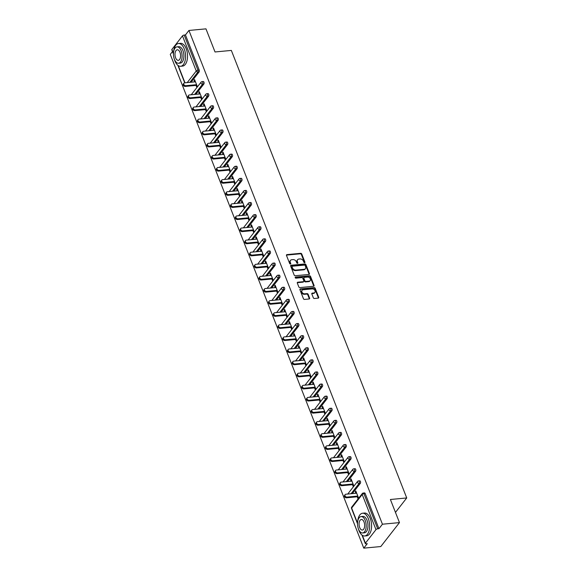 <?xml version="1.0" encoding="UTF-8"?>
<svg xmlns="http://www.w3.org/2000/svg" width="577" height="577" viewBox="0 0 577 577"><rect width="100%" height="100%" fill="white"/><g stroke="black" fill="none" stroke-linecap="round" stroke-linejoin="round"><path stroke-width="0.87" d="M304.598 262.679A0.627 0.469 37.9 0 0 304.923 262.095L301.749 254.01A0.894 0.671 37.9 0 0 300.689 253.317L286.957 254.616A0.894 0.671 37.9 0 0 286.488 255.452L289.661 263.538A0.627 0.469 37.9 0 0 290.729 263.437L290.318 262.391A2.871 2.149 37.9 0 1 290.491 260.393A2.871 2.149 37.9 0 1 291.803 259.722L292.95 259.614A2.871 2.149 37.9 0 1 296.347 261.821L296.758 262.867A0.627 0.469 37.9 0 0 297.826 262.766L297.415 261.72A2.871 2.149 37.9 0 1 297.588 259.722A2.871 2.149 37.9 0 1 298.9 259.051L300.047 258.943A2.871 2.149 37.9 0 1 303.444 261.15L303.855 262.196A0.627 0.469 37.9 0 0 304.598 262.679A0.627 0.469 37.9 0 0 304.548 262.578L301.374 254.486A0.894 0.671 37.9 0 0 300.314 253.801L286.581 255.092A0.894 0.671 37.9 0 0 286.437 255.128M290.382 264.021A0.627 0.469 37.9 0 0 290.354 263.913L289.942 262.867L290.318 262.391M297.48 263.35A0.627 0.469 37.9 0 0 297.451 263.249L297.04 262.203L297.415 261.72M313.333 297.797A0.894 0.671 37.9 0 0 314.393 298.489L318.244 298.121A0.894 0.671 37.9 0 0 318.713 297.292L315.193 288.305A0.894 0.671 37.9 0 0 314.133 287.62L300.393 288.911A0.894 0.671 37.9 0 0 299.932 289.748L303.452 298.727A0.894 0.671 37.9 0 0 304.512 299.42L309.164 298.98A0.894 0.671 37.9 0 0 309.633 298.15L308.125 294.299A0.894 0.671 37.9 0 0 307.065 293.614L304.757 293.83A2.402 1.796 37.9 0 1 302.29 292.647A2.402 1.796 37.9 0 1 302.067 290.318A2.402 1.796 37.9 0 1 303.156 289.755L312.2 288.904A2.402 1.796 37.9 0 1 314.667 290.087A2.402 1.796 37.9 0 1 314.891 292.416A2.402 1.796 37.9 0 1 313.794 292.979L312.294 293.123A0.894 0.671 37.9 0 0 311.825 293.953L313.333 297.797M188.939 30.458L205.96 28.85L215.019 51.966L231.348 50.423L406.727 497.951L390.405 499.494L399.464 522.603L382.436 524.212L188.939 30.458L185.448 34.93L184.2 35.053L197.969 70.185L199.216 70.069L185.448 34.93M308.969 274.45A0.894 0.671 37.9 0 0 309.431 273.613L305.911 264.627A0.894 0.671 37.9 0 0 304.851 263.941L291.118 265.24A0.894 0.671 37.9 0 0 290.649 266.069L294.169 275.056A0.894 0.671 37.9 0 0 295.229 275.741L308.969 274.45M310.556 276.47L314.076 285.449A0.894 0.671 37.9 0 1 313.607 286.286L299.874 287.584A0.894 0.671 37.9 0 1 298.814 286.892L297.306 283.047A0.894 0.671 37.9 0 1 297.768 282.211L303.336 281.691A0.894 0.671 37.9 0 0 303.805 280.855L302.802 278.302A0.894 0.671 37.9 0 0 301.742 277.616L295.943 278.164A0.627 0.469 37.9 0 1 295.525 277.097L309.488 275.777A0.894 0.671 37.9 0 1 310.556 276.47L310.181 276.946L313.7 285.932L314.076 285.449M395.461 512.405L406.727 497.951M173.453 54.029L171.802 49.817A1.37 0.563 -21.4 0 1 171.91 49.427L182.476 35.875A1.37 0.563 -21.4 0 1 184.2 35.053M172.48 51.555L170.273 54.397L363.77 548.15L380.798 546.542L399.464 522.603M382.436 524.212L378.945 528.691L377.704 528.806A1.37 0.563 158.6 0 0 375.973 529.636L365.414 543.181A1.37 0.563 158.6 0 0 365.299 543.57A1.37 0.563 158.6 0 0 366.02 543.794L367.26 543.671L363.77 548.15M194.831 80.21L194.016 80.282L194.579 79.568L197.428 86.831M194.016 80.282L194.651 81.891M196.029 85.403L196.865 87.553M375.973 529.636L362.205 494.496A1.37 0.563 158.6 0 1 363.936 493.667A1.37 0.714 -95.4 0 0 363.243 493.025L364.484 492.902A1.37 0.714 84.6 0 1 365.176 493.551L363.936 493.667L377.704 528.806M378.945 528.691L365.176 493.551M199.216 70.069A1.37 0.714 84.6 0 1 199.108 71.952L191.095 82.23M360.329 483.331L359.089 483.454A1.37 0.714 84.6 0 0 359.19 481.571A1.37 0.714 -95.4 0 0 358.505 480.922L359.745 480.807A1.37 0.714 84.6 0 1 360.437 481.456A1.37 0.714 84.6 0 1 360.329 483.331L352.316 493.616M355.591 471.236L354.343 471.351A1.37 0.714 84.6 0 0 354.451 469.469A1.37 0.714 -95.4 0 0 353.759 468.827L355.006 468.704A1.37 0.714 84.6 0 1 355.692 469.353A1.37 0.714 84.6 0 1 355.591 471.236L347.57 481.514M350.845 459.133L349.604 459.256A1.37 0.714 84.6 0 0 349.705 457.373A1.37 0.714 -95.4 0 0 349.02 456.724L350.261 456.609A1.37 0.714 84.6 0 1 350.953 457.251A1.37 0.714 84.6 0 1 350.845 459.133L342.832 469.411M346.106 447.038L344.858 447.153A1.37 0.714 84.6 0 0 344.967 445.271A1.37 0.714 -95.4 0 0 344.274 444.622L345.522 444.506A1.37 0.714 84.6 0 1 346.207 445.156A1.37 0.714 84.6 0 1 346.106 447.038L338.093 457.316M341.36 434.935L340.12 435.051A1.37 0.714 84.6 0 0 340.221 433.176A1.37 0.714 -95.4 0 0 339.536 432.526L340.776 432.411A1.37 0.714 84.6 0 1 341.469 433.053A1.37 0.714 84.6 0 1 341.36 434.935L333.347 445.213M336.622 422.84L335.374 422.955A1.37 0.714 84.6 0 0 335.482 421.073A1.37 0.714 -95.4 0 0 334.79 420.424L336.038 420.308A1.37 0.714 84.6 0 1 336.723 420.958A1.37 0.714 84.6 0 1 336.622 422.84L328.609 433.118M331.883 410.737L330.635 410.853A1.37 0.714 84.6 0 0 330.736 408.97A1.37 0.714 -95.4 0 0 330.051 408.328L331.292 408.206A1.37 0.714 84.6 0 1 331.984 408.855A1.37 0.714 84.6 0 1 331.883 410.737L323.863 421.015M327.137 398.635L325.897 398.757A1.37 0.714 84.6 0 0 325.998 396.875A1.37 0.714 -95.4 0 0 325.313 396.226L326.553 396.111A1.37 0.714 84.6 0 1 327.246 396.76A1.37 0.714 84.6 0 1 327.137 398.635L319.124 408.92M322.399 386.54L321.151 386.655A1.37 0.714 84.6 0 0 321.259 384.772A1.37 0.714 -95.4 0 0 320.567 384.123L321.815 384.008A1.37 0.714 84.6 0 1 322.5 384.657A1.37 0.714 84.6 0 1 322.399 386.54L314.378 396.817M317.653 374.437L316.412 374.56A1.37 0.714 84.6 0 0 316.513 372.677A1.37 0.714 -95.4 0 0 315.828 372.028L317.069 371.913A1.37 0.714 84.6 0 1 317.761 372.554A1.37 0.714 84.6 0 1 317.653 374.437L309.64 384.715M312.914 362.342L311.667 362.457A1.37 0.714 84.6 0 0 311.775 360.575A1.37 0.714 -95.4 0 0 311.082 359.925L312.33 359.81A1.37 0.714 84.6 0 1 313.015 360.459A1.37 0.714 84.6 0 1 312.914 362.342L304.901 372.619M308.168 350.239L306.928 350.354A1.37 0.714 84.6 0 0 307.029 348.472A1.37 0.714 -95.4 0 0 306.344 347.83L307.584 347.707A1.37 0.714 84.6 0 1 308.277 348.357A1.37 0.714 84.6 0 1 308.168 350.239L300.155 360.517M303.43 338.136L302.182 338.259A1.37 0.714 84.6 0 0 302.29 336.377A1.37 0.714 -95.4 0 0 301.598 335.727L302.846 335.612A1.37 0.714 84.6 0 1 303.531 336.261A1.37 0.714 84.6 0 1 303.43 338.136L295.417 348.421M298.684 326.041L297.443 326.156A1.37 0.714 84.6 0 0 297.544 324.274A1.37 0.714 -95.4 0 0 296.859 323.632L298.1 323.509A1.37 0.714 84.6 0 1 298.792 324.159A1.37 0.714 84.6 0 1 298.684 326.041L290.671 336.319M293.945 313.938L292.705 314.061A1.37 0.714 84.6 0 0 292.806 312.179A1.37 0.714 -95.4 0 0 292.113 311.53L293.361 311.414A1.37 0.714 84.6 0 1 294.046 312.056A1.37 0.714 84.6 0 1 293.945 313.938L285.932 324.216M289.207 301.843L287.959 301.959A1.37 0.714 84.6 0 0 288.067 300.076A1.37 0.714 -95.4 0 0 287.375 299.427L288.623 299.312A1.37 0.714 84.6 0 1 289.308 299.961A1.37 0.714 84.6 0 1 289.207 301.843L281.187 312.121M284.461 289.741L283.22 289.856A1.37 0.714 84.6 0 0 283.321 287.981A1.37 0.714 -95.4 0 0 282.636 287.332L283.877 287.216A1.37 0.714 84.6 0 1 284.569 287.858A1.37 0.714 84.6 0 1 284.461 289.741L276.448 300.018M279.722 277.645L278.475 277.761A1.37 0.714 84.6 0 0 278.583 275.878A1.37 0.714 -95.4 0 0 277.89 275.229L279.138 275.114A1.37 0.714 84.6 0 1 279.823 275.763A1.37 0.714 84.6 0 1 279.722 277.645L271.702 287.923M274.977 265.543L273.736 265.658A1.37 0.714 84.6 0 0 273.837 263.776A1.37 0.714 -95.4 0 0 273.152 263.134L274.392 263.011A1.37 0.714 84.6 0 1 275.085 263.66A1.37 0.714 84.6 0 1 274.977 265.543L266.963 275.82M270.238 253.44L268.99 253.563A1.37 0.714 84.6 0 0 269.098 251.68A1.37 0.714 -95.4 0 0 268.406 251.031L269.654 250.916A1.37 0.714 84.6 0 1 270.339 251.565A1.37 0.714 84.6 0 1 270.238 253.44L262.225 263.725M265.492 241.345L264.252 241.46A1.37 0.714 84.6 0 0 264.353 239.578A1.37 0.714 -95.4 0 0 263.667 238.928L264.908 238.813A1.37 0.714 84.6 0 1 265.6 239.462A1.37 0.714 84.6 0 1 265.492 241.345L257.479 251.622M260.754 229.242L259.506 229.365A1.37 0.714 84.6 0 0 259.614 227.482A1.37 0.714 -95.4 0 0 258.922 226.833L260.169 226.718A1.37 0.714 84.6 0 1 260.854 227.36A1.37 0.714 84.6 0 1 260.754 229.242L252.74 239.52M256.015 217.147L254.767 217.262A1.37 0.714 84.6 0 0 254.868 215.38A1.37 0.714 -95.4 0 0 254.183 214.731L255.423 214.615A1.37 0.714 84.6 0 1 256.116 215.264A1.37 0.714 84.6 0 1 256.015 217.147L247.995 227.425M251.269 205.044L250.029 205.16A1.37 0.714 84.6 0 0 250.129 203.277A1.37 0.714 -95.4 0 0 249.444 202.635L250.685 202.513A1.37 0.714 84.6 0 1 251.377 203.162A1.37 0.714 84.6 0 1 251.269 205.044L243.256 215.322M246.53 192.949L245.283 193.064A1.37 0.714 84.6 0 0 245.391 191.182A1.37 0.714 -95.4 0 0 244.698 190.533L245.946 190.417A1.37 0.714 84.6 0 1 246.631 191.066A1.37 0.714 84.6 0 1 246.53 192.949L238.51 203.227M241.785 180.846L240.544 180.962A1.37 0.714 84.6 0 0 240.645 179.079A1.37 0.714 -95.4 0 0 239.96 178.437L241.2 178.315A1.37 0.714 84.6 0 1 241.893 178.964A1.37 0.714 84.6 0 1 241.785 180.846L233.772 191.124M237.046 168.744L235.798 168.866A1.37 0.714 84.6 0 0 235.906 166.984A1.37 0.714 -95.4 0 0 235.214 166.335L236.462 166.219A1.37 0.714 84.6 0 1 237.147 166.861A1.37 0.714 84.6 0 1 237.046 168.744L229.033 179.021M232.3 156.648L231.06 156.764A1.37 0.714 84.6 0 0 231.161 154.881A1.37 0.714 -95.4 0 0 230.475 154.232L231.716 154.117A1.37 0.714 84.6 0 1 232.408 154.766A1.37 0.714 84.6 0 1 232.3 156.648L224.287 166.926M227.562 144.546L226.314 144.661A1.37 0.714 84.6 0 0 226.422 142.786A1.37 0.714 -95.4 0 0 225.73 142.137L226.977 142.021A1.37 0.714 84.6 0 1 227.663 142.663A1.37 0.714 84.6 0 1 227.562 144.546L219.548 154.824M222.816 132.45L221.575 132.566A1.37 0.714 84.6 0 0 221.676 130.683A1.37 0.714 -95.4 0 0 220.991 130.034L222.232 129.919A1.37 0.714 84.6 0 1 222.924 130.568A1.37 0.714 84.6 0 1 222.816 132.45L214.803 142.728M218.077 120.348L216.837 120.463A1.37 0.714 84.6 0 0 216.938 118.581A1.37 0.714 -95.4 0 0 216.245 117.939L217.493 117.816A1.37 0.714 84.6 0 1 218.178 118.465A1.37 0.714 84.6 0 1 218.077 120.348L210.064 130.626M213.339 108.245L212.091 108.368A1.37 0.714 84.6 0 0 212.199 106.485A1.37 0.714 -95.4 0 0 211.507 105.836L212.754 105.721A1.37 0.714 84.6 0 1 213.44 106.37A1.37 0.714 84.6 0 1 213.339 108.245L205.318 118.53M208.593 96.15L207.352 96.265A1.37 0.714 84.6 0 0 207.453 94.383A1.37 0.714 -95.4 0 0 206.768 93.734L208.008 93.618A1.37 0.714 84.6 0 1 208.701 94.267A1.37 0.714 84.6 0 1 208.593 96.15L200.58 106.428M203.854 84.047L202.606 84.17A1.37 0.714 84.6 0 0 202.715 82.287A1.37 0.714 -95.4 0 0 202.022 81.638L203.27 81.523A1.37 0.714 84.6 0 1 203.955 82.165A1.37 0.714 84.6 0 1 203.854 84.047L195.834 94.325M202.166 98.934L199.317 91.664L198.762 92.385L199.39 93.993M200.767 97.506L201.611 99.648M206.912 111.029L204.063 103.766L203.501 104.487L204.135 106.096M205.506 109.601L206.35 111.75M211.651 123.132L208.802 115.869L208.247 116.583L208.874 118.191M210.252 121.704L211.088 123.853M216.397 135.234L213.548 127.964L212.985 128.685L213.613 130.294M214.99 133.806L215.834 135.948M221.135 147.33L218.286 140.067L217.731 140.781L218.358 142.389M219.736 145.902L220.573 148.051M225.874 159.432L223.032 152.162L222.47 152.883L223.097 154.492M224.475 158.004L225.318 160.146M230.62 171.528L227.771 164.265L227.208 164.986L227.843 166.587M229.22 170.1L230.057 172.249M235.358 183.63L232.517 176.367L231.954 177.081L232.581 178.69M233.959 182.202L234.803 184.344M240.104 195.733L237.255 188.463L236.693 189.184L237.327 190.792M238.698 194.298L239.542 196.447M244.843 207.828L241.994 200.565L241.438 201.279L242.066 202.888M243.444 206.4L244.287 208.549M249.589 219.931L246.74 212.661L246.177 213.382L246.812 214.99M248.182 218.503L249.026 220.645M254.327 232.026L251.478 224.763L250.923 225.477L251.55 227.086M252.928 230.598L253.765 232.747M259.066 244.129L256.224 236.858L255.661 237.58L256.289 239.188M257.667 242.701L258.51 244.843M263.812 256.224L260.963 248.961L260.407 249.682L261.035 251.283M262.412 254.796L263.249 256.945M268.55 268.327L265.708 261.064L265.146 261.778L265.773 263.386M267.151 266.899L267.995 269.048M273.296 280.429L270.447 273.159L269.885 273.88L270.519 275.489M271.897 279.001L272.733 281.143M278.035 292.525L275.186 285.262L274.63 285.976L275.258 287.584M276.635 291.096L277.479 293.246M282.78 304.627L279.932 297.357L279.369 298.078L280.004 299.687M281.374 303.199L282.218 305.341M287.519 316.723L284.67 309.46L284.115 310.181L284.742 311.782M286.12 315.294L286.957 317.444M292.265 328.825L289.416 321.562L288.853 322.276L289.481 323.885M290.858 327.397L291.702 329.539M297.004 340.92L294.155 333.657L293.599 334.379L294.227 335.987M295.604 339.492L296.441 341.642M301.742 353.023L298.9 345.76L298.338 346.474L298.965 348.082M300.343 351.595L301.187 353.744M306.488 365.126L303.639 357.855L303.076 358.577L303.711 360.185M305.089 363.698L305.925 365.84M311.227 377.221L308.385 369.958L307.822 370.672L308.45 372.28M309.827 375.793L310.671 377.942M315.972 389.324L313.123 382.053L312.561 382.775L313.196 384.383M314.566 387.895L315.41 390.038M320.711 401.419L317.862 394.156L317.307 394.877L317.934 396.478M319.312 399.991L320.156 402.14M325.457 413.521L322.608 406.258L322.045 406.973L322.68 408.581M324.05 412.093L324.894 414.243M330.195 425.624L327.347 418.354L326.791 419.075L327.419 420.683M328.796 424.189L329.633 426.338M334.934 437.719L332.092 430.456L331.53 431.17L332.157 432.779M333.535 436.291L334.379 438.441M339.68 449.822L336.831 442.552L336.268 443.273L336.903 444.881M338.281 448.394L339.117 450.536M344.419 461.917L341.577 454.654L341.014 455.368L341.642 456.977M343.019 460.489L343.863 462.639M349.164 474.02L346.315 466.757L345.753 467.471L346.388 469.079M347.765 472.592L348.602 474.734M353.903 486.115L351.054 478.852L350.499 479.574L351.126 481.182M352.504 484.687L353.348 486.837M358.649 498.218L355.8 490.955L355.237 491.669L355.872 493.277M357.242 496.79L358.086 498.939M198.762 92.385L199.57 92.306M203.501 104.487L204.316 104.408M208.247 116.583L209.054 116.511M212.985 128.685L213.8 128.606M217.731 140.781L218.539 140.709M222.47 152.883L223.285 152.804M227.208 164.986L228.023 164.907M231.954 177.081L232.762 177.002M236.693 189.184L237.508 189.105M241.438 201.279L242.246 201.207M246.177 213.382L246.992 213.302M250.923 225.477L251.731 225.405M255.661 237.58L256.476 237.5M260.407 249.682L261.215 249.603M265.146 261.778L265.954 261.706M269.885 273.88L270.7 273.801M274.63 285.976L275.438 285.903M279.369 298.078L280.184 297.999M284.115 310.181L284.923 310.101M288.853 322.276L289.668 322.197M293.599 334.379L294.407 334.299M298.338 346.474L299.153 346.402M303.076 358.577L303.891 358.497M307.822 370.672L308.63 370.6M312.561 382.775L313.376 382.695M317.307 394.877L318.115 394.798M322.045 406.973L322.86 406.9M326.791 419.075L327.599 418.996M331.53 431.17L332.345 431.098M336.268 443.273L337.083 443.194M341.014 455.368L341.822 455.296M345.753 467.471L346.568 467.392M350.499 479.574L351.306 479.494M355.237 491.669L356.052 491.597M297.588 259.722L297.22 260.205A2.871 2.149 37.9 0 0 297.04 262.203M290.491 260.393L290.123 260.876A2.871 2.149 37.9 0 0 289.942 262.867M309.113 274.414A0.894 0.671 37.9 0 0 309.063 274.089L305.543 265.11A0.894 0.671 37.9 0 0 304.476 264.417L290.743 265.716A0.894 0.671 37.9 0 0 290.599 265.745M305.175 265.571A0.627 0.469 37.9 0 0 304.432 265.088L292.373 266.221A0.627 0.469 37.9 0 0 292.049 266.805L292.481 267.908A2.871 2.149 37.9 0 0 295.878 270.115L304.115 269.336A2.871 2.149 37.9 0 0 305.428 268.666A2.871 2.149 37.9 0 0 305.608 266.675L305.175 265.571M291.998 266.704A0.627 0.469 37.9 0 0 291.673 267.288L292.049 266.805M305.428 268.666L305.053 269.149A2.871 2.149 37.9 0 1 303.747 269.82L295.503 270.591A2.871 2.149 37.9 0 1 292.106 268.392L291.673 267.288M303.747 281.482L303.372 281.958A0.894 0.671 37.9 0 1 302.968 282.167L297.393 282.694A0.894 0.671 37.9 0 0 297.249 282.723M295.525 277.097L295.164 277.559L309.121 276.26L309.488 275.777M309.121 281.143A2.402 1.796 37.9 0 0 310.217 280.581A2.402 1.796 37.9 0 0 309.986 278.251A2.402 1.796 37.9 0 0 307.527 277.068L304.339 277.371A0.894 0.671 37.9 0 0 303.87 278.201L304.872 280.754A0.894 0.671 37.9 0 0 305.933 281.446L309.121 281.143L308.745 281.619A2.402 1.796 37.9 0 0 309.842 281.064L310.217 280.581M303.928 277.58L303.552 278.056A0.894 0.671 37.9 0 0 303.502 278.684L303.87 278.201M308.745 281.619L305.558 281.922A0.894 0.671 37.9 0 1 304.497 281.23L303.502 278.684M310.181 276.946A0.894 0.671 37.9 0 0 309.121 276.26M314.891 292.416L314.523 292.9A2.402 1.796 37.9 0 1 313.426 293.455L311.919 293.599A0.894 0.671 37.9 0 0 311.768 293.628M302.067 290.318L301.692 290.794A2.402 1.796 37.9 0 0 301.915 293.123A2.402 1.796 37.9 0 0 304.382 294.306L304.757 293.83M309.315 298.951A0.894 0.671 37.9 0 0 309.258 298.626L307.75 294.782A0.894 0.671 37.9 0 0 306.69 294.09L304.382 294.306M318.396 298.093A0.894 0.671 37.9 0 0 318.338 297.768L314.818 288.788A0.894 0.671 37.9 0 0 313.758 288.096L300.018 289.394A0.894 0.671 37.9 0 0 299.874 289.423M185.816 85.699L185.26 86.42A1.695 1.262 -142.1 0 1 183.522 85.584A1.695 1.262 -142.1 0 1 183.363 83.946L183.919 83.225A1.695 1.262 37.9 0 0 184.085 84.869A1.695 1.262 37.9 0 0 185.816 85.699L196.584 84.689M195.459 81.819L184.69 82.836A1.695 1.262 37.9 0 0 183.919 83.225M185.26 86.42L196.836 85.331M190.561 97.801L189.999 98.523A1.695 1.262 -142.1 0 1 188.261 97.686A1.695 1.262 -142.1 0 1 188.102 96.042L188.665 95.328A1.695 1.262 37.9 0 0 188.823 96.965A1.695 1.262 37.9 0 0 190.561 97.801L201.33 96.785M200.205 93.914L189.436 94.931A1.695 1.262 37.9 0 0 188.665 95.328M189.999 98.523L201.575 97.426M195.3 109.904L194.737 110.618A1.695 1.262 -142.1 0 1 193.006 109.781A1.695 1.262 -142.1 0 1 192.848 108.144L193.403 107.423A1.695 1.262 37.9 0 0 193.562 109.067A1.695 1.262 37.9 0 0 195.3 109.904L206.068 108.887M204.943 106.017L194.175 107.033A1.695 1.262 37.9 0 0 193.403 107.423M194.737 110.618L206.321 109.529M200.046 121.999L199.483 122.721A1.695 1.262 -142.1 0 1 197.745 121.884A1.695 1.262 -142.1 0 1 197.586 120.247L198.149 119.526A1.695 1.262 37.9 0 0 198.308 121.163A1.695 1.262 37.9 0 0 200.046 121.999L210.807 120.982M209.689 118.112L198.921 119.129A1.695 1.262 37.9 0 0 198.149 119.526M199.483 122.721L211.059 121.624M204.785 134.102L204.222 134.816A1.695 1.262 -142.1 0 1 202.491 133.987A1.695 1.262 -142.1 0 1 202.325 132.342L202.888 131.628A1.695 1.262 37.9 0 0 203.046 133.265A1.695 1.262 37.9 0 0 204.785 134.102L215.553 133.085M214.428 130.214L203.659 131.231A1.695 1.262 37.9 0 0 202.888 131.628M204.222 134.816L215.805 133.727M209.523 146.197L208.968 146.919A1.695 1.262 -142.1 0 1 207.23 146.082A1.695 1.262 -142.1 0 1 207.071 144.445L207.633 143.723A1.695 1.262 37.9 0 0 207.792 145.368A1.695 1.262 37.9 0 0 209.523 146.197L220.291 145.188M219.166 142.317L208.405 143.327A1.695 1.262 37.9 0 0 207.633 143.723M208.968 146.919L220.544 145.822M174.297 59.034A11.432 5.95 -95.4 0 0 174.903 60.881A11.432 5.95 -95.4 0 0 180.644 66.276A11.432 5.95 -95.4 0 0 184.236 48.908A11.432 5.95 -95.4 0 0 178.495 43.513A11.432 5.95 -95.4 0 0 173.612 51.815M180.644 66.276L182.592 66.088A11.432 5.95 -95.4 0 0 186.183 48.728A11.432 5.95 -95.4 0 0 180.442 43.333L178.495 43.513M177.009 46.867L178.798 46.701A8.229 4.284 84.6 0 1 182.931 50.588A8.229 4.284 84.6 0 1 180.341 63.088L178.56 63.254A8.229 4.284 -95.4 0 0 181.142 50.754A8.229 4.284 -95.4 0 0 177.009 46.867A8.229 4.284 -95.4 0 0 174.427 59.373A8.229 4.284 -95.4 0 0 178.56 63.254M179.952 52.283A5.301 2.762 -95.4 0 0 177.283 49.781A5.301 2.762 -95.4 0 0 175.617 57.837A5.301 2.762 -95.4 0 0 178.279 60.347A5.301 2.762 -95.4 0 0 179.952 52.283M358.375 528.748A11.432 5.95 -95.4 0 0 358.981 530.588A11.432 5.95 -95.4 0 0 364.722 535.983A11.432 5.95 -95.4 0 0 368.314 518.622A11.432 5.95 -95.4 0 0 362.572 513.227A11.432 5.95 -95.4 0 0 357.697 521.529M364.722 535.983L366.669 535.802A11.432 5.95 -95.4 0 0 370.261 518.442A11.432 5.95 -95.4 0 0 364.52 513.04L362.572 513.227M361.087 516.581L362.875 516.415A8.229 4.284 84.6 0 1 367.008 520.295A8.229 4.284 84.6 0 1 364.419 532.802L362.637 532.968A8.229 4.284 -95.4 0 0 365.219 520.468A8.229 4.284 -95.4 0 0 361.087 516.581A8.229 4.284 -95.4 0 0 358.505 529.087A8.229 4.284 -95.4 0 0 362.637 532.968M364.029 521.997A5.301 2.762 -95.4 0 0 361.361 519.495A5.301 2.762 -95.4 0 0 359.695 527.551A5.301 2.762 -95.4 0 0 362.356 530.054A5.301 2.762 -95.4 0 0 364.029 521.997M214.269 158.3L213.706 159.021A1.695 1.262 -142.1 0 1 211.975 158.185A1.695 1.262 -142.1 0 1 211.809 156.54L212.372 155.826A1.695 1.262 37.9 0 0 212.531 157.463A1.695 1.262 37.9 0 0 214.269 158.3L225.037 157.283M223.912 154.412L213.144 155.429A1.695 1.262 37.9 0 0 212.372 155.826M213.706 159.021L225.29 157.925M219.008 170.403L218.452 171.117A1.695 1.262 -142.1 0 1 216.714 170.28A1.695 1.262 -142.1 0 1 216.555 168.643L217.111 167.921A1.695 1.262 37.9 0 0 217.277 169.566A1.695 1.262 37.9 0 0 219.008 170.403L229.776 169.386M228.651 166.515L217.882 167.532A1.695 1.262 37.9 0 0 217.111 167.921M218.452 171.117L230.028 170.027M223.753 182.498L223.191 183.219A1.695 1.262 -142.1 0 1 221.453 182.382A1.695 1.262 -142.1 0 1 221.294 180.745L221.857 180.024A1.695 1.262 37.9 0 0 222.015 181.661A1.695 1.262 37.9 0 0 223.753 182.498L234.522 181.481M233.397 178.61L222.628 179.627A1.695 1.262 37.9 0 0 221.857 180.024M223.191 183.219L234.774 182.123M228.492 194.6L227.937 195.314A1.695 1.262 -142.1 0 1 226.198 194.485A1.695 1.262 -142.1 0 1 226.04 192.841L226.595 192.127A1.695 1.262 37.9 0 0 226.761 193.764A1.695 1.262 37.9 0 0 228.492 194.6L239.26 193.583M238.135 190.713L227.367 191.73A1.695 1.262 37.9 0 0 226.595 192.127M227.937 195.314L239.513 194.225M233.238 206.696L232.675 207.417A1.695 1.262 -142.1 0 1 230.937 206.58A1.695 1.262 -142.1 0 1 230.778 204.943L231.341 204.222A1.695 1.262 37.9 0 0 231.5 205.866A1.695 1.262 37.9 0 0 233.238 206.696L244.006 205.679M242.881 202.815L232.113 203.825A1.695 1.262 37.9 0 0 231.341 204.222M232.675 207.417L244.251 206.321M237.976 218.798L237.414 219.512A1.695 1.262 -142.1 0 1 235.683 218.683A1.695 1.262 -142.1 0 1 235.517 217.039L236.08 216.325A1.695 1.262 37.9 0 0 236.238 217.962A1.695 1.262 37.9 0 0 237.976 218.798L248.745 217.781M247.62 214.911L236.851 215.928A1.695 1.262 37.9 0 0 236.08 216.325M237.414 219.512L248.997 218.423M242.722 230.894L242.16 231.615A1.695 1.262 -142.1 0 1 240.421 230.778A1.695 1.262 -142.1 0 1 240.263 229.141L240.825 228.42A1.695 1.262 37.9 0 0 240.984 230.064A1.695 1.262 37.9 0 0 242.722 230.894L253.483 229.884M252.358 227.013L241.597 228.03A1.695 1.262 37.9 0 0 240.825 228.42M242.16 231.615L253.736 230.526M247.461 242.996L246.898 243.718A1.695 1.262 -142.1 0 1 245.167 242.881A1.695 1.262 -142.1 0 1 245.001 241.236L245.564 240.522A1.695 1.262 37.9 0 0 245.723 242.16A1.695 1.262 37.9 0 0 247.461 242.996L258.229 241.979M257.104 239.109L246.336 240.126A1.695 1.262 37.9 0 0 245.564 240.522M246.898 243.718L258.482 242.621M252.199 255.099L251.644 255.813A1.695 1.262 -142.1 0 1 249.906 254.976A1.695 1.262 -142.1 0 1 249.747 253.339L250.303 252.618A1.695 1.262 37.9 0 0 250.468 254.262A1.695 1.262 37.9 0 0 252.199 255.099L262.968 254.082M261.843 251.211L251.074 252.228A1.695 1.262 37.9 0 0 250.303 252.618M251.644 255.813L263.22 254.724M256.945 267.194L256.383 267.916A1.695 1.262 -142.1 0 1 254.652 267.079A1.695 1.262 -142.1 0 1 254.486 265.442L255.048 264.72A1.695 1.262 37.9 0 0 255.207 266.358A1.695 1.262 37.9 0 0 256.945 267.194L267.714 266.177M266.588 263.307L255.82 264.324A1.695 1.262 37.9 0 0 255.048 264.72M256.383 267.916L267.966 266.819M261.684 279.297L261.129 280.011A1.695 1.262 -142.1 0 1 259.39 279.181A1.695 1.262 -142.1 0 1 259.232 277.537L259.787 276.823A1.695 1.262 37.9 0 0 259.953 278.46A1.695 1.262 37.9 0 0 261.684 279.297L272.452 278.28M271.327 275.409L260.559 276.426A1.695 1.262 37.9 0 0 259.787 276.823M261.129 280.011L272.705 278.922M266.43 291.392L265.867 292.113A1.695 1.262 -142.1 0 1 264.129 291.277A1.695 1.262 -142.1 0 1 263.97 289.64L264.533 288.918A1.695 1.262 37.9 0 0 264.692 290.563A1.695 1.262 37.9 0 0 266.43 291.392L277.198 290.382M276.073 287.512L265.305 288.522A1.695 1.262 37.9 0 0 264.533 288.918M265.867 292.113L277.443 291.017M271.168 303.495L270.606 304.216A1.695 1.262 -142.1 0 1 268.875 303.379A1.695 1.262 -142.1 0 1 268.716 301.735L269.271 301.021A1.695 1.262 37.9 0 0 269.43 302.658A1.695 1.262 37.9 0 0 271.168 303.495L281.937 302.478M280.811 299.607L270.043 300.624A1.695 1.262 37.9 0 0 269.271 301.021M270.606 304.216L282.189 303.12M275.914 315.597L275.352 316.311A1.695 1.262 -142.1 0 1 273.613 315.475A1.695 1.262 -142.1 0 1 273.455 313.838L274.017 313.116A1.695 1.262 37.9 0 0 274.176 314.761A1.695 1.262 37.9 0 0 275.914 315.597L286.675 314.58M285.557 311.71L274.789 312.727A1.695 1.262 37.9 0 0 274.017 313.116M275.352 316.311L286.928 315.222M280.653 327.693L280.09 328.414A1.695 1.262 -142.1 0 1 278.359 327.577A1.695 1.262 -142.1 0 1 278.193 325.94L278.756 325.219A1.695 1.262 37.9 0 0 278.915 326.856A1.695 1.262 37.9 0 0 280.653 327.693L291.421 326.676M290.296 323.805L279.528 324.822A1.695 1.262 37.9 0 0 278.756 325.219M280.09 328.414L291.673 327.318M285.391 339.795L284.836 340.509A1.695 1.262 -142.1 0 1 283.098 339.68A1.695 1.262 -142.1 0 1 282.939 338.035L283.502 337.321A1.695 1.262 37.9 0 0 283.66 338.959A1.695 1.262 37.9 0 0 285.391 339.795L296.16 338.778M295.035 335.908L284.273 336.925A1.695 1.262 37.9 0 0 283.502 337.321M284.836 340.509L296.412 339.42M290.137 351.891L289.575 352.612A1.695 1.262 -142.1 0 1 287.844 351.775A1.695 1.262 -142.1 0 1 287.678 350.138L288.24 349.417A1.695 1.262 37.9 0 0 288.399 351.061A1.695 1.262 37.9 0 0 290.137 351.891L300.905 350.874M299.78 348.01L289.012 349.02A1.695 1.262 37.9 0 0 288.24 349.417M289.575 352.612L301.158 351.516M294.876 363.993L294.32 364.707A1.695 1.262 -142.1 0 1 292.582 363.878A1.695 1.262 -142.1 0 1 292.424 362.233L292.979 361.519A1.695 1.262 37.9 0 0 293.145 363.157A1.695 1.262 37.9 0 0 294.876 363.993L305.644 362.976M304.519 360.106L293.751 361.123A1.695 1.262 37.9 0 0 292.979 361.519M294.32 364.707L305.897 363.618M299.622 376.089L299.059 376.81A1.695 1.262 -142.1 0 1 297.321 375.973A1.695 1.262 -142.1 0 1 297.162 374.336L297.725 373.615A1.695 1.262 37.9 0 0 297.883 375.259A1.695 1.262 37.9 0 0 299.622 376.089L310.39 375.079M309.265 372.208L298.497 373.225A1.695 1.262 37.9 0 0 297.725 373.615M299.059 376.81L310.642 375.721M304.36 388.191L303.805 388.912A1.695 1.262 -142.1 0 1 302.067 388.076A1.695 1.262 -142.1 0 1 301.908 386.431L302.463 385.717A1.695 1.262 37.9 0 0 302.629 387.355A1.695 1.262 37.9 0 0 304.36 388.191L315.129 387.174M314.003 384.304L303.235 385.321A1.695 1.262 37.9 0 0 302.463 385.717M303.805 388.912L315.381 387.816M309.106 400.294L308.544 401.008A1.695 1.262 -142.1 0 1 306.805 400.171A1.695 1.262 -142.1 0 1 306.647 398.534L307.209 397.813A1.695 1.262 37.9 0 0 307.368 399.457A1.695 1.262 37.9 0 0 309.106 400.294L319.874 399.277M318.749 396.406L307.981 397.423A1.695 1.262 37.9 0 0 307.209 397.813M308.544 401.008L320.12 399.919M313.845 412.389L313.282 413.11A1.695 1.262 -142.1 0 1 311.551 412.274A1.695 1.262 -142.1 0 1 311.385 410.636L311.948 409.915A1.695 1.262 37.9 0 0 312.107 411.552A1.695 1.262 37.9 0 0 313.845 412.389L324.613 411.372M323.488 408.502L312.72 409.519A1.695 1.262 37.9 0 0 311.948 409.915M313.282 413.11L324.865 412.014M318.583 424.492L318.028 425.206A1.695 1.262 -142.1 0 1 316.29 424.376A1.695 1.262 -142.1 0 1 316.131 422.732L316.694 422.018A1.695 1.262 37.9 0 0 316.852 423.655A1.695 1.262 37.9 0 0 318.583 424.492L329.352 423.475M328.226 420.604L317.465 421.621A1.695 1.262 37.9 0 0 316.694 422.018M318.028 425.206L329.604 424.117M323.329 436.587L322.767 437.308A1.695 1.262 -142.1 0 1 321.036 436.472A1.695 1.262 -142.1 0 1 320.87 434.834L321.432 434.113A1.695 1.262 37.9 0 0 321.591 435.758A1.695 1.262 37.9 0 0 323.329 436.587L334.097 435.577M332.972 432.707L322.204 433.716A1.695 1.262 37.9 0 0 321.432 434.113M322.767 437.308L334.35 436.212M328.068 448.69L327.512 449.404A1.695 1.262 -142.1 0 1 325.774 448.574A1.695 1.262 -142.1 0 1 325.616 446.93L326.171 446.216A1.695 1.262 37.9 0 0 326.337 447.853A1.695 1.262 37.9 0 0 328.068 448.69L338.836 447.673M337.711 444.802L326.943 445.819A1.695 1.262 37.9 0 0 326.171 446.216M327.512 449.404L339.088 448.315M332.814 460.792L332.251 461.506A1.695 1.262 -142.1 0 1 330.52 460.67A1.695 1.262 -142.1 0 1 330.354 459.032L330.917 458.311A1.695 1.262 37.9 0 0 331.075 459.956A1.695 1.262 37.9 0 0 332.814 460.792L343.582 459.775M342.457 456.905L331.688 457.922A1.695 1.262 37.9 0 0 330.917 458.311M332.251 461.506L343.834 460.417M337.552 472.888L336.997 473.609A1.695 1.262 -142.1 0 1 335.259 472.772A1.695 1.262 -142.1 0 1 335.1 471.128L335.655 470.414A1.695 1.262 37.9 0 0 335.821 472.051A1.695 1.262 37.9 0 0 337.552 472.888L348.32 471.871M347.195 469L336.427 470.017A1.695 1.262 37.9 0 0 335.655 470.414M336.997 473.609L348.573 472.513M342.298 484.99L341.735 485.704A1.695 1.262 -142.1 0 1 339.997 484.868A1.695 1.262 -142.1 0 1 339.839 483.23L340.401 482.516A1.695 1.262 37.9 0 0 340.56 484.153A1.695 1.262 37.9 0 0 342.298 484.99L353.066 483.973M351.941 481.103L341.173 482.12A1.695 1.262 37.9 0 0 340.401 482.516M341.735 485.704L353.312 484.615M347.037 497.085L346.474 497.807A1.695 1.262 -142.1 0 1 344.743 496.97A1.695 1.262 -142.1 0 1 344.584 495.333L345.14 494.612A1.695 1.262 37.9 0 0 345.298 496.256A1.695 1.262 37.9 0 0 347.037 497.085L357.805 496.069M356.68 493.205L345.911 494.215A1.695 1.262 37.9 0 0 345.14 494.612M346.474 497.807L358.057 496.71M304.548 262.578L304.923 262.095M290.354 263.913L290.729 263.437M297.451 263.249L297.826 262.766M171.91 49.427L173.461 53.387M178.243 65.583L184.993 82.807M187.215 82.598L196.245 71.014L182.476 35.875M199.108 71.952L197.868 72.067A1.37 1.024 37.9 0 1 196.245 71.014A1.37 0.563 -21.4 0 1 197.969 70.185A1.37 0.714 84.6 0 1 197.868 72.067L189.855 82.345M363.243 493.025A1.37 1.37 0 0 0 362.291 493.544A1.37 1.024 -142.1 0 0 362.205 494.496L351.638 508.048L357.538 523.101M362.32 535.297L365.414 543.181M362.291 493.544L351.725 507.096A1.37 1.024 -142.1 0 0 351.638 508.048A1.37 0.563 158.6 0 0 351.53 508.438L357.531 523.743M194.593 94.448L202.606 84.17A1.37 1.024 37.9 0 1 200.984 83.11A1.37 1.024 -142.1 0 1 201.07 82.158L191.247 94.758M206.768 93.734A1.37 1.37 0 0 0 205.809 94.26A1.37 1.024 -142.1 0 0 205.729 95.212A1.37 1.024 37.9 0 0 207.352 96.265L199.332 106.543M211.507 105.836A1.37 1.37 0 0 0 210.555 106.356A1.37 1.024 -142.1 0 0 210.468 107.315A1.37 1.024 37.9 0 0 212.091 108.368L204.078 118.646M216.245 117.939A1.37 1.37 0 0 0 215.293 118.458A1.37 1.024 -142.1 0 0 215.214 119.41A1.37 1.024 37.9 0 0 216.837 120.463L208.816 130.741M220.991 130.034A1.37 1.37 0 0 0 220.039 130.561A1.37 1.024 -142.1 0 0 219.952 131.513A1.37 1.024 37.9 0 0 221.575 132.566L213.562 142.844M225.73 142.137A1.37 1.37 0 0 0 224.778 142.656A1.37 1.024 -142.1 0 0 224.698 143.608A1.37 1.024 37.9 0 0 226.314 144.661L218.301 154.946M230.475 154.232A1.37 1.37 0 0 0 229.523 154.759A1.37 1.024 -142.1 0 0 229.437 155.711A1.37 1.024 37.9 0 0 231.06 156.764L223.047 167.041M235.214 166.335A1.37 1.37 0 0 0 234.262 166.854A1.37 1.024 -142.1 0 0 234.175 167.813A1.37 1.024 37.9 0 0 235.798 168.866L227.785 179.144M239.96 178.437A1.37 1.37 0 0 0 239.008 178.957A1.37 1.024 -142.1 0 0 238.921 179.909A1.37 1.024 37.9 0 0 240.544 180.962L232.531 191.239M244.698 190.533A1.37 1.37 0 0 0 243.746 191.059A1.37 1.024 -142.1 0 0 243.66 192.011A1.37 1.024 37.9 0 0 245.283 193.064L237.27 203.342M249.444 202.635A1.37 1.37 0 0 0 248.485 203.154A1.37 1.024 -142.1 0 0 248.406 204.107A1.37 1.024 37.9 0 0 250.029 205.16L242.008 215.437M254.183 214.731A1.37 1.37 0 0 0 253.231 215.257A1.37 1.024 -142.1 0 0 253.144 216.209A1.37 1.024 37.9 0 0 254.767 217.262L246.754 227.54M258.922 226.833A1.37 1.37 0 0 0 257.969 227.352A1.37 1.024 -142.1 0 0 257.89 228.304A1.37 1.024 37.9 0 0 259.506 229.365L251.493 239.643M263.667 238.928A1.37 1.37 0 0 0 262.715 239.455A1.37 1.024 -142.1 0 0 262.629 240.407A1.37 1.024 37.9 0 0 264.252 241.46L256.238 251.738M268.406 251.031A1.37 1.37 0 0 0 267.454 251.55A1.37 1.024 -142.1 0 0 267.367 252.51A1.37 1.024 37.9 0 0 268.99 253.563L260.977 263.84M273.152 263.134A1.37 1.37 0 0 0 272.2 263.653A1.37 1.024 -142.1 0 0 272.113 264.605A1.37 1.024 37.9 0 0 273.736 265.658L265.723 275.936M277.89 275.229A1.37 1.37 0 0 0 276.938 275.756A1.37 1.024 -142.1 0 0 276.852 276.708A1.37 1.024 37.9 0 0 278.475 277.761L270.462 288.038M282.636 287.332A1.37 1.37 0 0 0 281.677 287.851A1.37 1.024 -142.1 0 0 281.598 288.803A1.37 1.024 37.9 0 0 283.22 289.856L275.2 300.141M287.375 299.427A1.37 1.37 0 0 0 286.423 299.953A1.37 1.024 -142.1 0 0 286.336 300.905A1.37 1.024 37.9 0 0 287.959 301.959L279.946 312.236M292.113 311.53A1.37 1.37 0 0 0 291.161 312.049A1.37 1.024 -142.1 0 0 291.082 313.008A1.37 1.024 37.9 0 0 292.705 314.061L284.685 324.339M296.859 323.632A1.37 1.37 0 0 0 295.907 324.151A1.37 1.024 -142.1 0 0 295.821 325.103A1.37 1.024 37.9 0 0 297.443 326.156L289.43 336.434M301.598 335.727A1.37 1.37 0 0 0 300.646 336.254A1.37 1.024 -142.1 0 0 300.567 337.206A1.37 1.024 37.9 0 0 302.182 338.259L294.169 348.537M306.344 347.83A1.37 1.37 0 0 0 305.392 348.349A1.37 1.024 -142.1 0 0 305.305 349.301A1.37 1.024 37.9 0 0 306.928 350.354L298.915 360.632M311.082 359.925A1.37 1.37 0 0 0 310.13 360.452A1.37 1.024 -142.1 0 0 310.044 361.404A1.37 1.024 37.9 0 0 311.667 362.457L303.653 372.735M315.828 372.028A1.37 1.37 0 0 0 314.876 372.547A1.37 1.024 -142.1 0 0 314.79 373.499A1.37 1.024 37.9 0 0 316.412 374.56L308.399 384.837M320.567 384.123A1.37 1.37 0 0 0 319.615 384.65A1.37 1.024 -142.1 0 0 319.528 385.602A1.37 1.024 37.9 0 0 321.151 386.655L313.138 396.933M325.313 396.226A1.37 1.37 0 0 0 324.353 396.745A1.37 1.024 -142.1 0 0 324.274 397.704A1.37 1.024 37.9 0 0 325.897 398.757L317.877 409.035M330.051 408.328A1.37 1.37 0 0 0 329.099 408.848A1.37 1.024 -142.1 0 0 329.013 409.8A1.37 1.024 37.9 0 0 330.635 410.853L322.622 421.131M334.79 420.424A1.37 1.37 0 0 0 333.838 420.95A1.37 1.024 -142.1 0 0 333.758 421.902A1.37 1.024 37.9 0 0 335.374 422.955L327.361 433.233M339.536 432.526A1.37 1.37 0 0 0 338.584 433.046A1.37 1.024 -142.1 0 0 338.497 433.998A1.37 1.024 37.9 0 0 340.12 435.051L332.107 445.336M344.274 444.622A1.37 1.37 0 0 0 343.322 445.148A1.37 1.024 -142.1 0 0 343.236 446.1A1.37 1.024 37.9 0 0 344.858 447.153L336.845 457.431M349.02 456.724A1.37 1.37 0 0 0 348.068 457.244A1.37 1.024 -142.1 0 0 347.981 458.203A1.37 1.024 37.9 0 0 349.604 459.256L341.591 469.534M353.759 468.827A1.37 1.37 0 0 0 352.807 469.346A1.37 1.024 -142.1 0 0 352.72 470.298A1.37 1.024 37.9 0 0 354.343 471.351L346.33 481.629M358.505 480.922A1.37 1.37 0 0 0 357.545 481.449A1.37 1.024 -142.1 0 0 357.466 482.401A1.37 1.024 37.9 0 0 359.089 483.454L351.068 493.732M286.581 255.092L286.957 254.616M300.314 253.801L300.689 253.317M301.374 254.486L301.749 254.01M290.743 265.716L291.118 265.24M304.476 264.417L304.851 263.941M305.543 265.11L305.911 264.627M309.063 274.089L309.431 273.613M292.106 268.392L292.481 267.908M295.503 270.591L295.878 270.115M303.747 269.82L304.115 269.336M297.393 282.694L297.768 282.211M302.968 282.167L303.336 281.691M304.497 281.23L304.872 280.754M305.558 281.922L305.933 281.446M311.919 293.599L312.294 293.123M313.426 293.455L313.794 292.979M306.69 294.09L307.065 293.614M307.75 294.782L308.125 294.299M309.258 298.626L309.633 298.15M300.018 289.394L300.393 288.911M313.758 288.096L314.133 287.62M314.818 288.788L315.193 288.305M318.338 297.768L318.713 297.292M177.875 65.316L184.734 82.828M361.952 535.023L365.299 543.57M202.022 81.638A1.37 1.37 0 0 0 201.07 82.158M205.809 94.26L195.985 106.86M210.555 106.356L200.731 118.963M215.293 118.458L205.47 131.058M220.039 130.561L210.208 143.161M224.778 142.656L214.954 155.256M229.523 154.759L219.693 167.359M234.262 166.854L224.439 179.461M239.008 178.957L229.177 191.557M243.746 191.059L233.923 203.659M248.485 203.154L238.662 215.755M253.231 215.257L243.407 227.857M257.969 227.352L248.146 239.953M262.715 239.455L252.885 252.055M267.454 251.55L257.63 264.158M272.2 263.653L262.369 276.253M276.938 275.756L267.115 288.356M281.677 287.851L271.854 300.451M286.423 299.953L276.599 312.554M291.161 312.049L281.338 324.656M295.907 324.151L286.077 336.752M300.646 336.254L290.822 348.854M305.392 348.349L295.561 360.95M310.13 360.452L300.307 373.052M314.876 372.547L305.045 385.147M319.615 384.65L309.791 397.25M324.353 396.745L314.53 409.353M329.099 408.848L319.276 421.448M333.838 420.95L324.014 433.551M338.584 433.046L328.753 445.646M343.322 445.148L333.499 457.749M348.068 457.244L338.237 469.851M352.807 469.346L342.983 481.946M357.545 481.449L347.722 494.049M351.725 507.096A1.37 1.37 0 0 0 351.53 508.438M291.71 266.848L292.085 266.372"/></g></svg>
